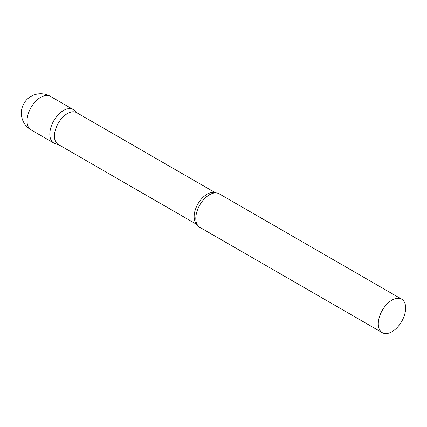 <?xml version="1.0" encoding="UTF-8"?>
<svg xmlns="http://www.w3.org/2000/svg" width="427" height="427" viewBox="0 0 427 427"><rect width="100%" height="100%" fill="white"/><g stroke="black" fill="none" stroke-linecap="round" stroke-linejoin="round"><path stroke-width="0.64" d="M31.027 129.872L53.834 143.04A19.354 11.177 -60 0 1 50.872 127.534A19.354 11.177 -60 0 1 63.511 110.476A19.354 11.177 -60 0 1 73.188 109.52L50.381 96.347A19.354 19.354 0 0 0 21.35 113.112A19.354 19.354 0 0 0 31.027 129.872A19.354 11.177 -60 0 1 27.018 121.012A19.354 11.177 -60 0 1 40.704 97.308A19.354 11.177 -60 0 1 50.381 96.347M215.635 192.892L76.63 112.637A18.372 10.606 120 0 0 62.475 117.558A18.372 10.606 120 0 0 54.453 136.053A18.372 10.606 120 0 0 58.259 144.459L197.263 224.714M77.207 112.968L74.319 110.347A19.354 11.177 120 0 0 59.075 113.892A19.354 11.177 120 0 0 49.826 134.179A19.354 11.177 120 0 0 55.12 143.605L58.835 144.796M401.642 299.146L219.168 193.799A19.354 11.177 120 0 0 213.724 193.089A19.354 11.177 120 0 0 195.806 218.459A19.354 11.177 120 0 0 196.479 222.963A19.354 11.177 120 0 0 199.815 227.319L382.288 332.67A19.354 11.177 120 0 0 397.201 327.488A19.354 11.177 120 0 0 405.65 308.006A19.354 11.177 120 0 0 401.642 299.146A19.354 11.177 120 0 0 386.729 304.334A19.354 11.177 120 0 0 378.279 323.81A19.354 11.177 120 0 0 382.288 332.67M215.507 192.892A18.372 10.606 120 0 0 201.656 198.747A18.372 10.606 120 0 0 194.136 216.697A18.372 10.606 120 0 0 197.199 224.602"/></g></svg>
